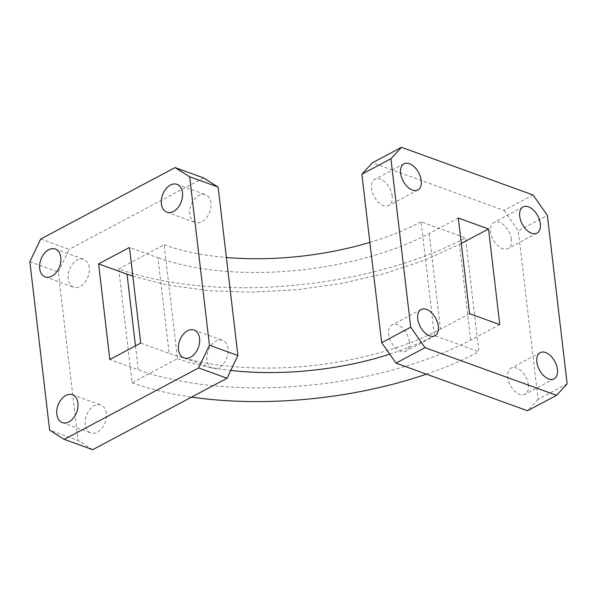 <?xml version="1.0" encoding="UTF-8"?>
<svg xmlns="http://www.w3.org/2000/svg" width="597" height="597" viewBox="0 0 597 597"><rect width="100%" height="100%" fill="white"/><g stroke="black" fill="none" stroke-linecap="round" stroke-linejoin="round"><path stroke-width="0.45" stroke-dasharray="2.98 2.24" d="M511.286 239.21A14.821 8.798 62 0 0 504.502 225.629A14.821 8.798 62 0 0 494.017 222.39A14.821 8.798 62 0 0 490.659 231.748A14.821 8.798 62 0 0 497.443 245.33A14.821 8.798 62 0 0 507.928 248.568A14.821 8.798 62 0 0 511.286 239.21M392.177 196.077A14.821 8.798 62 0 0 385.401 182.495A14.821 8.798 62 0 0 374.909 179.257A14.821 8.798 62 0 0 371.558 188.607A14.821 8.798 62 0 0 378.334 202.189A14.821 8.798 62 0 0 388.826 205.428A14.821 8.798 62 0 0 392.177 196.077M409.296 341.782A14.821 8.798 62 0 0 402.512 328.201A14.821 8.798 62 0 0 392.028 324.962A14.821 8.798 62 0 0 388.677 334.313A14.821 8.798 62 0 0 395.453 347.894A14.821 8.798 62 0 0 405.945 351.133A14.821 8.798 62 0 0 409.296 341.782M528.397 384.923A14.821 8.798 62 0 0 521.621 371.341A14.821 8.798 62 0 0 511.129 368.103A14.821 8.798 62 0 0 507.778 377.453A14.821 8.798 62 0 0 514.562 391.035A14.821 8.798 62 0 0 525.047 394.274A14.821 8.798 62 0 0 528.397 384.923M210.913 202.987A14.821 9.97 -70.1 0 0 205.428 194.652A14.821 9.97 -70.1 0 0 194.264 199.294A14.821 9.97 -70.1 0 0 189.846 214.181A14.821 9.97 -70.1 0 0 195.331 222.517A14.821 9.97 -70.1 0 0 206.495 217.875A14.821 9.97 -70.1 0 0 210.913 202.987M89.237 267.672A14.821 9.97 -70.1 0 0 83.744 259.337A14.821 9.97 -70.1 0 0 72.588 263.986A14.821 9.97 -70.1 0 0 68.162 278.874A14.821 9.97 -70.1 0 0 73.655 287.209A14.821 9.97 -70.1 0 0 84.811 282.56A14.821 9.97 -70.1 0 0 89.237 267.672M106.348 413.378A14.821 9.97 -70.1 0 0 100.863 405.042A14.821 9.97 -70.1 0 0 89.707 409.691A14.821 9.97 -70.1 0 0 85.281 424.579A14.821 9.97 -70.1 0 0 90.766 432.915A14.821 9.97 -70.1 0 0 101.93 428.265A14.821 9.97 -70.1 0 0 106.348 413.378M228.032 348.693A14.821 9.97 -70.1 0 0 222.547 340.357A14.821 9.97 -70.1 0 0 211.383 345.006A14.821 9.97 -70.1 0 0 206.965 359.894A14.821 9.97 -70.1 0 0 212.45 368.23A14.821 9.97 -70.1 0 0 223.606 363.58A14.821 9.97 -70.1 0 0 228.032 348.693M92.669 449.683L78.088 440.504L49.641 430.198M29.85 261.725L58.29 272.023L78.088 440.504M58.29 272.023L69.133 249.33L40.693 239.031M203.525 177.884L69.133 249.33M118.713 268.934L132.086 382.767L177.488 358.633L164.115 244.8L118.713 268.934A246.598 108.975 173.3 0 0 465.511 237.897L478.884 351.73L434.444 335.633L421.072 221.8L465.511 237.897M140.705 343.088L169.152 353.387L157.921 257.762L129.474 247.464M461.294 243.457L424.504 260.285L384.908 273.471L341.962 283.336L297.373 289.679L252.486 292.142L209.935 290.843L167.041 284.97L132.847 276.135M458.309 218.032L429.25 233.479C388.863 255.038 330.365 269.702 274.008 272.053C250.964 273.03 229.211 272.21 208.749 269.575C192.659 267.702 175.719 263.77 157.921 257.762M135.467 345.872L138.28 369.797L109.833 359.498M469.541 313.656L440.482 329.104C400.094 350.663 341.603 365.319 285.247 367.677C262.202 368.655 240.442 367.827 219.98 365.192C203.89 363.327 186.951 359.387 169.152 353.387M499.764 324.596L470.705 340.051C421.079 366.461 349.745 384.431 280.433 387.311C252.621 388.58 225.979 387.565 200.525 384.267C173.123 380.162 152.377 375.341 138.28 369.797M132.086 382.767A246.598 108.975 173.3 0 0 191.562 397.109M426.445 374.155A246.598 108.975 173.3 0 0 478.884 351.73M164.115 244.8A182.712 80.744 173.3 0 0 226.39 257.501M369.871 242.375A182.712 80.744 173.3 0 0 421.072 221.8M177.488 358.633A182.712 80.744 173.3 0 0 230.785 370.446M389.722 354.193A182.712 80.744 173.3 0 0 434.444 335.633M533.046 194.965L503.987 210.413L372.438 162.765M503.987 210.413L518.3 230.86L547.359 215.405M567.15 383.886L538.091 399.333L518.3 230.86M538.091 399.333L527.517 410.758M470.705 340.051L459.474 244.427M429.25 233.479L440.482 329.104M523.076 206.943L494.017 222.39M403.968 163.809L374.909 179.257M421.086 309.515L392.028 324.962M540.188 352.655L511.129 368.103M176.981 184.346L205.428 194.652M55.305 249.039L83.744 259.337M72.424 394.744L100.863 405.042M194.1 330.059L222.547 340.357M184.01 357.924L212.45 368.23M62.327 422.616L90.766 432.915M45.208 276.904L73.655 287.209M166.891 212.219L195.331 222.517M554.106 378.826L525.047 394.274M434.997 335.686L405.945 351.133M417.885 189.98L388.826 205.428M536.987 233.121L507.928 248.568"/><path stroke-width="0.9" d="M540.337 223.763A14.821 8.798 62 0 0 533.561 210.181A14.821 8.798 62 0 0 523.076 206.943A14.821 8.798 62 0 0 519.718 216.301A14.821 8.798 62 0 0 526.502 229.882A14.821 8.798 62 0 0 536.987 233.121A14.821 8.798 62 0 0 540.337 223.763M421.236 180.63A14.821 8.798 62 0 0 414.46 167.048A14.821 8.798 62 0 0 403.968 163.809A14.821 8.798 62 0 0 400.617 173.16A14.821 8.798 62 0 0 407.393 186.742A14.821 8.798 62 0 0 417.885 189.98A14.821 8.798 62 0 0 421.236 180.63M438.355 326.335A14.821 8.798 62 0 0 431.571 312.753A14.821 8.798 62 0 0 421.086 309.515A14.821 8.798 62 0 0 417.728 318.865A14.821 8.798 62 0 0 424.512 332.447A14.821 8.798 62 0 0 434.997 335.686A14.821 8.798 62 0 0 438.355 326.335M557.456 369.476A14.821 8.798 62 0 0 550.68 355.894A14.821 8.798 62 0 0 540.188 352.655A14.821 8.798 62 0 0 536.837 362.006A14.821 8.798 62 0 0 543.613 375.588A14.821 8.798 62 0 0 554.106 378.826A14.821 8.798 62 0 0 557.456 369.476M182.473 192.682A14.821 9.97 -70.1 0 0 176.981 184.346A14.821 9.97 -70.1 0 0 165.824 188.995A14.821 9.97 -70.1 0 0 161.406 203.883A14.821 9.97 -70.1 0 0 166.891 212.219A14.821 9.97 -70.1 0 0 178.048 207.569A14.821 9.97 -70.1 0 0 182.473 192.682M60.79 257.374A14.821 9.97 -70.1 0 0 55.305 249.039A14.821 9.97 -70.1 0 0 44.141 253.68A14.821 9.97 -70.1 0 0 39.723 268.568A14.821 9.97 -70.1 0 0 45.208 276.904A14.821 9.97 -70.1 0 0 56.372 272.262A14.821 9.97 -70.1 0 0 60.79 257.374M77.909 403.079A14.821 9.97 -70.1 0 0 72.424 394.744A14.821 9.97 -70.1 0 0 61.26 399.393A14.821 9.97 -70.1 0 0 56.842 414.281A14.821 9.97 -70.1 0 0 62.327 422.616A14.821 9.97 -70.1 0 0 73.483 417.967A14.821 9.97 -70.1 0 0 77.909 403.079M199.585 338.395A14.821 9.97 -70.1 0 0 194.1 330.059A14.821 9.97 -70.1 0 0 182.943 334.701A14.821 9.97 -70.1 0 0 178.518 349.588A14.821 9.97 -70.1 0 0 184.01 357.924A14.821 9.97 -70.1 0 0 195.167 353.282A14.821 9.97 -70.1 0 0 199.585 338.395M64.23 439.377L92.669 449.683L227.061 378.237L198.622 367.931L209.457 345.238L189.667 176.764L175.085 167.585L40.693 239.031L29.85 261.725L49.641 430.198L64.23 439.377L198.622 367.931M175.085 167.585L203.525 177.884L218.114 187.062L189.667 176.764M209.457 345.238L237.904 355.536L218.114 187.062M237.904 355.536L227.061 378.237M129.474 247.464L98.602 263.874L109.833 359.498L140.705 343.088L129.474 247.464M98.602 263.874L127.042 274.18L135.467 345.872M132.847 276.135L127.042 274.18M488.533 228.979L458.309 218.032L469.541 313.656L499.764 324.596L488.533 228.979L461.294 243.457M191.562 397.109A246.598 108.975 173.3 0 0 426.445 374.155M226.39 257.501A182.712 80.744 173.3 0 0 369.871 242.375M230.785 370.446A182.712 80.744 173.3 0 0 389.722 354.193M390.923 158.75L361.864 174.197L381.655 342.671L410.714 327.223L425.027 347.67L556.576 395.311L567.15 383.886L547.359 215.405L533.046 194.965L401.497 147.317L390.923 158.75L410.714 327.223M361.864 174.197L372.438 162.765L401.497 147.317M425.027 347.67L395.975 363.118L527.517 410.758L556.576 395.311M395.975 363.118L381.655 342.671"/></g></svg>
